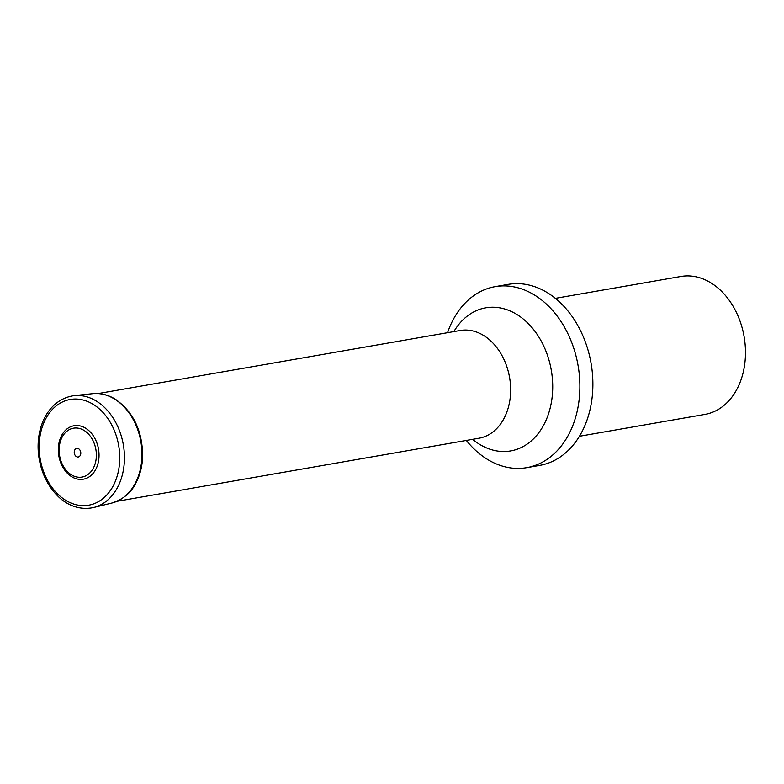 <?xml version="1.0" encoding="UTF-8"?>
<svg xmlns="http://www.w3.org/2000/svg" width="784" height="784" viewBox="0 0 784 784"><rect width="100%" height="100%" fill="white"/><g stroke="black" fill="none" stroke-linecap="round" stroke-linejoin="round"><path stroke-width="1.18" d="M579.415 436.276L704.953 414.403A69.992 51.93 -99.9 0 0 744.094 336.532A69.992 51.93 -99.9 0 0 680.924 276.487L555.386 298.361M466.333 440.432A91.865 68.159 -99.9 0 0 526.681 467.666A91.865 68.159 -99.9 0 0 575.691 417.068A91.865 68.159 -99.9 0 0 562.52 323.89A91.865 68.159 -99.9 0 0 495.135 286.66A91.865 68.159 -99.9 0 0 447.566 332.69M526.681 467.666L539.676 465.402A91.865 68.159 -99.9 0 0 588.696 414.805A91.865 68.159 -99.9 0 0 575.515 321.626A91.865 68.159 -99.9 0 0 508.14 284.396L495.135 286.66M85.662 428.24A27.126 20.129 80.1 0 1 91.738 474.8A27.126 20.129 80.1 0 1 58.604 454.387A27.126 20.129 80.1 0 1 85.662 428.24M84.143 430.475A24.804 18.404 80.1 0 1 89.699 473.046A24.804 18.404 80.1 0 1 59.398 454.387A24.804 18.404 80.1 0 1 84.143 430.475M78.645 448.771A4.371 3.244 80.1 0 1 79.625 456.278A4.371 3.244 80.1 0 1 74.284 452.985A4.371 3.244 80.1 0 1 78.645 448.771M116.894 501.319L478.985 438.227A54.684 40.572 -99.9 0 0 509.561 377.398A54.684 40.572 -99.9 0 0 460.208 330.495L98.118 393.578M453.877 331.593A72.618 53.88 80.1 0 1 523.683 319.372A72.618 53.88 80.1 0 1 549.408 410.924A72.618 53.88 80.1 0 1 472.654 439.334M114.572 399.066A55.576 41.238 80.1 0 1 141.943 456.249A55.576 41.238 80.1 0 1 111.818 503.044C123.323 499.418 131.516 492.421 136.387 482.072C140.209 474.428 142.296 465.902 142.649 456.494C142.531 430.994 133.427 411.904 115.346 399.223C108.065 394.773 100.538 392.931 92.767 393.676A55.576 41.238 80.1 0 1 114.572 399.066M93.619 507.513C78.488 510.835 65.64 503.887 58.29 496.537C48.696 487.197 42.424 475.202 39.484 460.531C33.732 432.082 45.893 399.703 74.127 395.626A56.85 42.189 80.1 0 1 96.432 401.143A56.85 42.189 80.1 0 1 124.431 459.63A56.85 42.189 80.1 0 1 93.619 507.513L111.818 503.044M93.296 404.407A53.665 39.817 80.1 0 1 105.311 496.497A53.665 39.817 80.1 0 1 39.768 456.121A53.665 39.817 80.1 0 1 93.296 404.407M74.127 395.626L92.767 393.676"/></g></svg>
